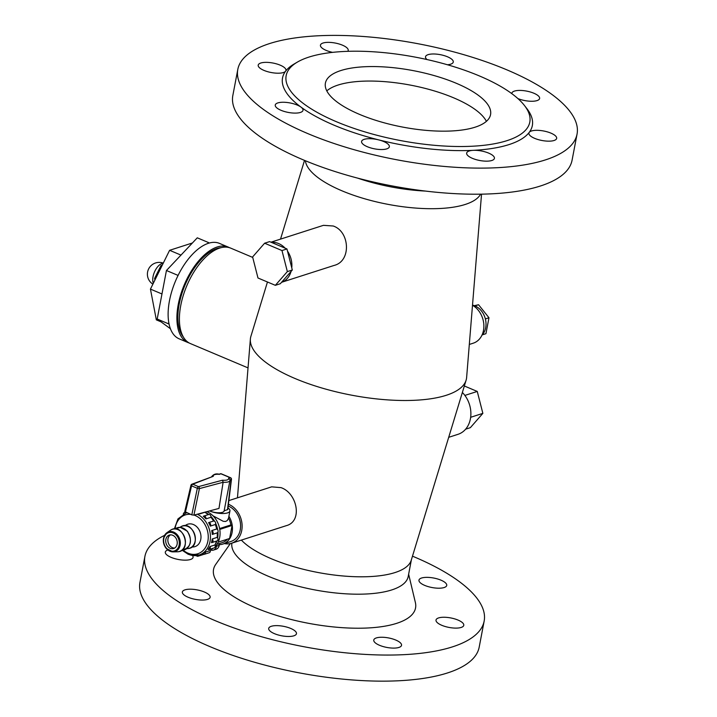<?xml version="1.0" encoding="UTF-8"?>
<svg xmlns="http://www.w3.org/2000/svg" width="717" height="717" viewBox="0 0 717 717"><rect width="100%" height="100%" fill="white"/><g stroke="black" fill="none" stroke-linecap="round" stroke-linejoin="round"><path stroke-width="1.08" d="M264.609 243.215L269.583 241.62L286.952 248.951L292.312 270.004L280.311 283.726L275.346 285.321L257.977 277.999L252.608 256.946L264.609 243.215L281.978 250.547L287.347 271.6L275.346 285.321M286.952 248.951L281.978 250.547M292.312 270.004L287.347 271.6M271.376 242.373A20.721 16.509 72.2 0 1 285.16 248.19M287.499 251.12A20.721 16.509 72.2 0 1 291.765 267.835M291.075 271.42A20.721 16.509 72.2 0 1 281.548 282.31L334.104 265.433C351.518 261.257 349.86 231.483 333.217 225.998L323.439 225.335L270.945 242.194M228.194 506.023A18.839 15.003 72.2 0 1 228.499 506.148A18.839 15.003 72.2 0 1 240.536 524.459A18.839 15.003 72.2 0 1 230.946 541.469L222.817 544.086A18.839 15.003 72.2 0 1 218.936 544.66L219.142 543.611M229.942 480.067A9.42 3.218 -169.2 0 1 229.942 480.489L224.134 510.925A9.42 3.218 10.8 0 1 223.928 511.391A9.42 3.218 -169.2 0 1 219.671 512.763A9.42 3.218 10.8 0 1 209.561 510.943A13.148 4.49 10.8 0 0 222.602 513.524A13.148 4.49 10.8 0 0 229.942 510.934L228.893 516.303A18.839 15.003 72.2 0 1 222.817 544.086M193.913 515.129L218.981 508.416L223.121 482.263L199.416 488.6A1.568 0.457 -168.3 0 1 197.327 488.295A1.568 0.78 -67.1 0 1 198.492 486.628A1.568 1.201 75 0 1 199.416 488.6L193.913 515.129L191.806 514.869L184.771 511.579L190.937 485.301A1.568 0.484 -166.8 0 0 191.573 485.866L185.407 512.171M191.17 485.122A1.568 1.291 69 0 1 191.905 484.19L213.299 476.312L192.739 484.208A1.568 0.78 112.9 0 0 191.573 485.866L197.327 488.295L191.806 514.869M190.937 485.301A1.568 1.568 0 0 1 191.905 484.19A1.568 1.291 69 0 1 192.739 484.208L198.492 486.628L222.521 480.202L223.121 482.263A9.42 3.218 -169.2 0 0 229.942 480.489L229.942 479.548L228.624 478.203L230.184 477.701A1.568 0.78 -67.1 0 1 230.515 477.701A1.568 1.568 0 0 1 231.466 479.341A1.568 0.627 -173 0 1 231.161 479.655A1.568 1.255 -107.8 0 0 230.184 477.701L221.078 473.856A1.568 1.255 -107.8 0 0 220.316 473.812A1.568 1.568 0 0 1 221.41 473.856A1.568 0.78 112.9 0 0 221.078 473.856L218.954 474.251M231.466 479.341L227.764 509.527L224.152 510.836M204.82 512.207A20.721 16.509 72.2 0 1 208.701 514.492M210.95 516.473A20.721 16.509 72.2 0 1 214.571 521.268M215.647 523.347A20.721 16.509 72.2 0 1 217.636 529.738M217.932 532.095A20.721 16.509 72.2 0 1 217.654 538.01M212.196 538.996A2.079 1.658 -107.8 0 1 211.506 542.626A21.976 17.504 -107.8 0 0 212.196 538.996L217.17 537.392A2.079 1.658 72.2 0 1 216.91 540.968A20.721 16.509 72.2 0 1 214.966 545.028M219.617 528.554L230.874 524.934L232.084 525.444L219.769 529.406M232.084 525.444L229.592 538.485L218.165 542.16M227.459 539.175A17.271 13.757 72.2 0 1 222.333 542.59L216.955 544.32M228.893 516.303L228.535 518.194A17.271 13.757 72.2 0 1 230.874 524.934M228.535 518.194L227.307 520.506L225.595 521.483L223.211 521.286L212.958 515.774M210.879 550.091A6.283 5.001 -107.8 0 0 213.424 550.1A6.283 5.001 -107.8 0 0 216.516 546.237L216.857 544.472M219.366 544.66L219.232 545.368A6.283 5.001 72.2 0 1 216.131 549.231L213.424 550.1M229.942 510.934A13.148 4.49 10.8 0 0 227.97 507.869M206.917 511.642A20.488 16.321 72.2 0 1 219.384 527.461A20.488 16.321 72.2 0 1 215.234 546.488M213.263 548.2A20.488 16.321 72.2 0 1 212.089 548.962M174.679 548.048A7.062 5.628 72.2 0 1 169.839 545.7A7.062 5.628 72.2 0 1 170.44 534.873M167.688 546.39A7.062 5.628 72.2 0 1 169.32 535.079A7.062 5.628 72.2 0 1 176.839 540.089A7.062 5.628 72.2 0 1 173.639 548.532A7.062 5.628 72.2 0 1 167.688 546.39M184.995 525.731L185.784 525.185A11.777 9.375 72.2 0 1 200.294 532.552A11.777 9.375 72.2 0 1 192.792 546.99L191.824 547.008M203.305 516.285A2.079 1.658 72.2 0 1 205.94 518.893A21.976 17.504 -107.8 0 0 203.305 516.285M208.28 514.689A2.079 1.658 72.2 0 1 210.906 517.298L205.94 518.893M204.757 512.225A2.079 1.658 72.2 0 1 204.766 512.288L199.792 513.892M212.277 534.443A21.976 17.504 -107.8 0 0 211.712 530.589A2.079 1.658 72.2 0 1 212.277 534.443L217.242 532.848A2.079 1.658 72.2 0 0 216.686 528.994A21.976 17.504 -107.8 0 0 215.288 524.512L210.323 526.108A21.976 17.504 -107.8 0 0 208.593 522.612A2.079 1.658 72.2 0 1 210.323 526.108M211.712 530.589L216.686 528.994M208.593 522.612L213.558 521.017A2.079 1.658 72.2 0 1 215.288 524.512M199.048 555.012A2.079 1.658 72.2 0 1 196.27 555.585M203.538 554.313A2.079 1.658 72.2 0 1 203.01 554.626L198.035 556.222M202.651 553.748A21.976 17.504 -107.8 0 0 205.358 552.126A2.079 1.658 72.2 0 1 202.651 553.748M205.358 552.126L210.323 550.531A2.079 1.658 72.2 0 1 209.301 552.699L204.336 554.304M208.127 549.401A21.976 17.504 -107.8 0 0 209.964 546.56A2.079 1.658 72.2 0 1 208.127 549.401M209.964 546.56L214.93 544.965A2.079 1.658 72.2 0 1 214.186 547.905L209.212 549.5M183.346 514.143A2.079 1.658 72.2 0 1 186.008 513.04M214.93 544.965A21.976 17.504 -107.8 0 0 216.453 541.111M210.323 550.531A21.976 17.504 -107.8 0 0 212.582 548.415M208.226 514.645A21.976 17.504 -107.8 0 0 204.766 512.288M213.558 521.017A21.976 17.504 -107.8 0 0 210.906 517.298M217.17 537.392A21.976 17.504 -107.8 0 0 217.242 532.848M154.917 280.06L154.603 278.456L160.993 265.523L162.293 265.102M161.899 265.899L160.993 265.523M155.517 278.841L154.603 278.456M180.98 255.1L169.606 250.305L192.425 242.973M161.97 293.97L150.445 289.103L169.606 250.305M161.011 321.834L156.333 319.863L150.445 289.103M177.458 276.708A51.803 25.839 -67.1 0 1 178.641 274.288L177.458 276.708A51.803 25.839 -67.1 0 0 169.481 300.692A51.803 25.839 -67.1 0 0 168.746 322.345L168.468 323.788L169.113 324.263A51.803 25.839 -67.1 0 1 168.746 322.345M207.643 243.547A51.803 25.839 -67.1 0 1 209.203 243.054L208.566 242.579L207.643 243.547A51.803 25.839 -67.1 0 0 178.641 274.288M208.566 242.579L197.283 237.82L166.443 270.506L177.726 275.265M168.468 323.788L157.193 319.029L166.443 270.506M170.431 328.753L157.193 319.029M209.203 243.054A51.803 25.839 -67.1 0 1 219.438 243.377L228.212 247.078A51.803 25.839 -67.1 0 1 229.44 247.679M189.225 343.004A51.803 25.839 -67.1 0 1 187.944 342.538L179.169 338.836A51.803 25.839 -67.1 0 1 169.113 324.263M248.028 367.893L190.453 343.595A51.803 25.839 -67.1 0 1 180.765 305.451A51.803 25.839 -67.1 0 1 230.722 248.136L252.734 257.421M183.391 337.062A50.154 25.023 -67.1 0 1 179.205 304.089A50.154 25.023 -67.1 0 1 221.114 247.643M187.944 342.538A51.803 25.839 -67.1 0 1 178.264 304.393A51.803 25.839 -67.1 0 1 228.212 247.078M481.537 194.155L466.624 377.492A109.889 37.535 -169.2 0 1 466.104 380.207L411.244 560.237A89.715 30.643 -169.2 0 1 271.752 558.919A89.715 30.643 -169.2 0 1 241.369 540.107M228.866 500.591L271.671 486.843L281.037 487.641C297.259 493.108 302.879 521.393 286.352 525.651L231.519 543.262A20.721 16.509 -107.8 0 0 242.068 524.548A20.721 16.509 -107.8 0 0 228.831 504.409A20.721 16.509 -107.8 0 0 228.418 504.239M466.104 380.207A109.889 37.535 -169.2 0 1 295.243 378.594A109.889 37.535 -169.2 0 1 250.376 339.051A109.889 37.535 -169.2 0 1 250.896 336.345L267.459 281.996M474.331 305.666L478.562 304.743L488.976 317.756L485.938 333.692L482.326 334.857A17.271 13.757 -107.8 0 0 485.364 318.913A17.271 13.757 -107.8 0 0 474.941 305.908A17.271 13.757 -107.8 0 0 472.512 305.137M465.62 429.187L470.352 427.673L482.855 413.368L470.657 417.294M464.876 395.417L477.262 391.437L482.855 413.368M464.347 385.988L477.262 391.437M478.562 304.743L474.941 305.908M488.976 317.756L485.364 318.913M481.869 335.35A17.271 13.757 -107.8 0 0 482.326 334.857M448.708 437.307L458.029 434.314A25.113 20.004 -107.8 0 0 470.737 416.595A25.113 20.004 -107.8 0 0 462.366 392.477M469.312 344.447L473.274 343.174A20.721 16.509 -107.8 0 0 483.876 325.652A20.721 16.509 -107.8 0 0 472.503 305.263M480.605 194.173A89.715 30.643 -169.2 0 1 341.964 190.812A89.715 30.643 -169.2 0 1 305.379 160.742M326.8 90.889A84.059 28.716 -169.2 0 1 338.092 85.036A84.059 28.716 -169.2 0 1 422.869 87.815A84.059 28.716 -169.2 0 1 486.404 121.334M340.862 70.544A84.059 28.716 -169.2 0 1 435.954 76.101A84.059 28.716 -169.2 0 1 490.562 114.612A84.059 28.716 -169.2 0 1 402.604 127.07A84.059 28.716 -169.2 0 1 325.41 83.109A84.059 28.716 -169.2 0 1 340.862 70.544M436.357 619.282A14.125 4.822 -169.2 0 1 451.952 618.179A14.125 4.822 -169.2 0 1 463.774 625.332A14.125 4.822 -169.2 0 1 450.563 627.689A14.125 4.822 -169.2 0 1 436.169 621.164A14.125 4.822 -169.2 0 1 436.017 620.035A14.125 4.822 -169.2 0 1 436.357 619.282M421.022 583.378A14.125 4.822 -169.2 0 1 418.97 580.134A14.125 4.822 -169.2 0 1 433.758 578.045A14.125 4.822 -169.2 0 1 446.727 585.431A14.125 4.822 -169.2 0 1 438.786 588.209A14.125 4.822 -169.2 0 1 424.715 585.395A14.125 4.822 -169.2 0 1 421.022 583.378M192.488 555.514A14.125 4.822 -169.2 0 1 192.918 556.249A14.125 4.822 -169.2 0 1 193.07 557.369A14.125 4.822 -169.2 0 1 192.73 558.122A14.125 4.822 -169.2 0 1 177.135 559.233A14.125 4.822 -169.2 0 1 165.313 552.081A14.125 4.822 -169.2 0 1 167.832 549.993M181.715 550.324A14.125 4.822 -169.2 0 1 182.396 550.495M208.064 594.034A14.125 4.822 -169.2 0 1 210.117 597.27A14.125 4.822 -169.2 0 1 195.329 599.367A14.125 4.822 -169.2 0 1 182.36 591.973A14.125 4.822 -169.2 0 1 190.301 589.195A14.125 4.822 -169.2 0 1 204.372 592.009A14.125 4.822 -169.2 0 1 208.064 594.034M285.778 626.819A14.125 4.822 -169.2 0 1 296.462 633.703A14.125 4.822 -169.2 0 1 281.673 635.791A14.125 4.822 -169.2 0 1 268.705 628.406A14.125 4.822 -169.2 0 1 280.356 625.842A14.125 4.822 -169.2 0 1 285.778 626.819M412.481 556.168A172.68 58.982 -169.2 0 1 484.163 621.056L479.189 647.146A172.68 58.982 -169.2 0 1 382.053 681.15A172.68 58.982 -169.2 0 1 210.171 646.716A172.68 58.982 -169.2 0 1 139.949 582.437L144.924 556.347A172.68 58.982 -169.2 0 1 164.552 535.348M376.371 637.915A14.125 4.822 -169.2 0 1 380.342 637.279A14.125 4.822 -169.2 0 1 394.816 639.672A14.125 4.822 -169.2 0 1 401.529 645.318A14.125 4.822 -169.2 0 1 386.741 647.415A14.125 4.822 -169.2 0 1 373.772 640.03A14.125 4.822 -169.2 0 1 376.371 637.915M524.36 105.39L526.753 108.455A127.151 43.432 -169.2 0 1 529.245 132.34A14.125 4.822 -169.2 0 1 544.839 131.238A14.125 4.822 -169.2 0 1 556.661 138.381A14.125 4.822 -169.2 0 1 541.882 140.478A14.125 4.822 -169.2 0 1 528.904 133.093A14.125 4.822 -169.2 0 1 529.245 132.34A127.151 43.432 -169.2 0 1 473.229 150.337A14.125 4.822 -169.2 0 1 487.703 152.73A14.125 4.822 -169.2 0 1 494.416 158.376A14.125 4.822 -169.2 0 1 479.637 160.474A14.125 4.822 -169.2 0 1 466.659 153.079A14.125 4.822 -169.2 0 1 473.229 150.337A127.151 43.432 -169.2 0 1 378.666 139.878A14.125 4.822 -169.2 0 1 389.349 146.761A14.125 4.822 -169.2 0 1 374.57 148.849A14.125 4.822 -169.2 0 1 361.592 141.464A14.125 4.822 -169.2 0 1 378.666 139.878A127.151 43.432 -169.2 0 1 334.239 125.269A127.151 43.432 -169.2 0 1 300.952 107.084A14.125 4.822 -169.2 0 1 303.004 110.328A14.125 4.822 -169.2 0 1 288.225 112.417A14.125 4.822 -169.2 0 1 275.247 105.032A14.125 4.822 -169.2 0 1 285.76 102.361A14.125 4.822 -169.2 0 1 300.952 107.084A127.151 43.432 -169.2 0 1 285.617 71.18A14.125 4.822 -169.2 0 1 270.022 72.283A14.125 4.822 -169.2 0 1 258.201 65.13A14.125 4.822 -169.2 0 1 272.989 63.042A14.125 4.822 -169.2 0 1 285.958 70.427A14.125 4.822 -169.2 0 1 285.617 71.18A127.151 43.432 -169.2 0 1 294.033 64.055L297.385 62.092A124.014 42.357 -169.2 0 1 415.923 57.252A124.014 42.357 -169.2 0 1 524.36 105.39A124.014 42.357 -169.2 0 1 479.565 145.73A124.014 42.357 -169.2 0 1 336.596 121.791A124.014 42.357 -169.2 0 1 297.385 62.092M511.839 93.667A14.125 4.822 -169.2 0 1 511.866 93.192A14.125 4.822 -169.2 0 1 526.645 91.104A14.125 4.822 -169.2 0 1 539.614 98.489A14.125 4.822 -169.2 0 1 531.826 101.267A14.125 4.822 -169.2 0 1 517.889 98.57M426.982 59.538A14.125 4.822 -169.2 0 1 425.522 56.76A14.125 4.822 -169.2 0 1 440.301 54.671A14.125 4.822 -169.2 0 1 453.269 62.056A14.125 4.822 -169.2 0 1 447.444 64.763M332.607 52.368A14.125 4.822 -169.2 0 1 320.445 45.144A14.125 4.822 -169.2 0 1 335.233 43.047A14.125 4.822 -169.2 0 1 348.202 50.432A14.125 4.822 -169.2 0 1 347.745 51.328M308.032 133.685A172.68 58.982 -169.2 0 1 237.811 69.406A172.68 58.982 -169.2 0 1 418.486 43.818A172.68 58.982 -169.2 0 1 577.051 134.115A172.68 58.982 -169.2 0 1 479.924 168.119A172.68 58.982 -169.2 0 1 308.032 133.685M224.403 543.576A20.721 16.509 -107.8 0 0 231.519 543.262M411.406 559.69L408.197 576.531A89.715 30.643 -169.2 0 1 357.729 594.196A89.715 30.643 -169.2 0 1 268.427 576.307A89.715 30.643 -169.2 0 1 231.905 543.145M408.636 574.236L415.376 602.513A102.818 35.124 -169.2 0 1 364.55 628.119A102.818 35.124 -169.2 0 1 255.36 607.711A102.818 35.124 -169.2 0 1 215.709 564.422L230.3 543.594M484.163 621.056A172.68 58.982 -169.2 0 1 387.028 655.06A172.68 58.982 -169.2 0 1 215.145 620.635A172.68 58.982 -169.2 0 1 144.924 556.347M577.051 134.115L572.076 160.205A172.68 58.982 -169.2 0 1 474.941 194.208A172.68 58.982 -169.2 0 1 303.058 159.774A172.68 58.982 -169.2 0 1 232.837 95.486L237.811 69.406M425.54 191.081A89.715 30.643 -169.2 0 1 357.72 178.148M153.348 283.233A11.777 5.87 -67.1 0 1 153.044 276.628A11.777 5.87 -67.1 0 1 163.153 263.363M227.477 509.769L231.161 479.655L229.987 480.031M222.521 480.202A7.851 2.68 10.8 0 0 228.624 478.203M219.519 474.358A7.851 2.68 10.8 0 0 213.299 476.312M216.516 546.237L219.232 545.368M170.422 530.284A11.615 9.249 72.2 0 1 184.726 537.553A11.615 9.249 72.2 0 1 177.332 551.794C192.909 551.642 183.167 521.331 170.422 530.284L166.944 532.677A10.37 8.254 72.2 0 1 177.431 534.963A10.37 8.254 72.2 0 1 179.994 545.816A10.37 8.254 72.2 0 1 173.111 551.875A10.37 8.254 72.2 0 1 166.29 548.415A10.37 8.254 72.2 0 1 166.944 532.677L163.521 538.18C162.893 541.935 163.781 545.332 166.174 548.388L173.111 551.875L177.332 551.794M190.525 514.331A20.408 16.258 72.2 0 0 175.047 528.922L175.396 528.689A11.615 9.249 72.2 0 1 187.128 531.252A11.615 9.249 72.2 0 1 190.005 543.405A11.615 9.249 72.2 0 1 182.297 550.19L181.885 550.199M180.021 527.327L180.361 527.094A11.615 9.249 72.2 0 1 192.102 529.657A11.615 9.249 72.2 0 1 194.979 541.81A11.615 9.249 72.2 0 1 187.271 548.595L186.859 548.604M166.326 548.03A9.59 7.645 72.2 0 1 168.943 532.561A9.59 7.645 72.2 0 1 179.178 544.83A9.59 7.645 72.2 0 1 166.326 548.03M194.074 515.084A20.408 16.258 72.2 0 1 207.975 540.582A20.408 16.258 72.2 0 1 187.979 553.174A20.408 16.258 72.2 0 1 183.122 550.136M188.607 554.331A21.976 17.504 -107.8 0 0 199.192 554.967A21.976 17.504 -107.8 0 0 209.606 543.235A21.976 17.504 -107.8 0 0 200.85 516.437A21.976 17.504 -107.8 0 0 197.336 514.206M186.904 512.807A21.976 17.504 -107.8 0 0 185.757 513.121L177.959 518.92L174.339 528.931M221.41 473.856L230.515 477.701M219.061 474.215L220.316 473.812M211.443 476.957C213.379 474.26 215.96 473.354 219.178 474.224M175.396 528.689L180.299 527.336L187.397 531.225C192.739 541.021 191.045 547.34 182.297 550.19M180.361 527.094C193.106 518.14 202.848 548.451 187.271 548.595M208.629 514.51L203.655 516.106M185.515 512.216L184.403 512.565M211.945 542.563L216.91 540.968M182.082 550.199L188.266 554.331L199.192 554.967L202.732 553.829M186.832 512.772L185.757 513.121M237.461 497.831L250.376 339.051M304.519 160.384L280.526 239.12M163.279 263.121A11.795 11.795 0 0 0 152.891 284.156"/></g></svg>
